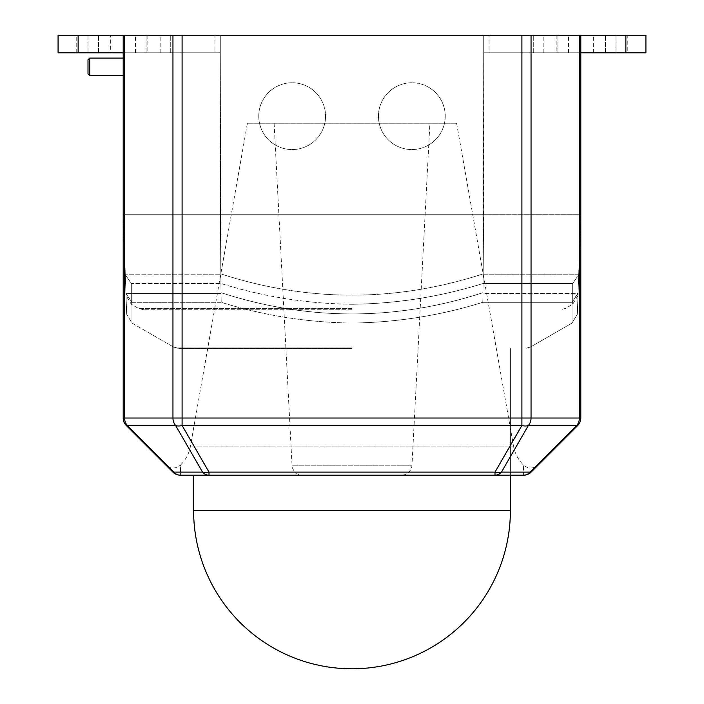 <?xml version="1.0" encoding="UTF-8"?>
<svg xmlns="http://www.w3.org/2000/svg" width="704" height="704" viewBox="0 0 704 704"><rect width="100%" height="100%" fill="white"/><g stroke="black" fill="none" stroke-linecap="round" stroke-linejoin="round"><path stroke-width="0.53" stroke-dasharray="3.52 2.64" d="M645.92 52.8L489.06 52.8L489.06 35.2L580.8 35.2L580.8 214.72L483.71 214.72L483.71 52.8L580.8 52.8L580.8 214.72L123.2 214.72L580.8 214.72L578.67 274.754L580.8 214.72L580.8 35.2L521.902 35.2L521.902 418.026L182.098 418.026L182.098 35.2L220.29 35.2L220.29 214.72L483.71 214.72L123.2 214.72L483.71 214.72L483.71 35.2L483.71 214.72L580.8 214.72L580.8 52.8L580.8 214.72L580.8 52.8L483.71 52.8L483.71 214.72L220.29 214.72L483.71 214.72L483.155 273.882C395.842 302.227 308.405 302.227 220.845 273.882L220.29 52.8L220.845 273.882C308.158 302.227 395.595 302.227 483.155 273.882L483.71 52.8L580.8 52.8L483.71 52.8L483.71 214.72L482.979 292.662L483.71 214.72L483.71 35.2L214.94 35.2L214.94 52.8L123.2 52.8L220.29 52.8L123.2 52.8L123.2 214.72L125.33 274.754L123.2 214.72L123.2 35.2L123.2 214.72L123.2 52.8L123.2 214.72L123.2 52.8L220.29 52.8L123.2 52.8L123.2 35.2L214.94 35.2M489.06 52.8L580.8 52.8L580.8 35.2L521.902 35.2M220.29 35.2L220.29 214.72L221.021 292.662C308.211 320.998 395.534 320.998 482.979 292.662L483.032 293.533L482.979 292.662C395.789 320.998 308.466 320.998 221.021 292.662L221.197 302.306L131.965 302.306C131.965 329.551 131.965 329.551 131.965 302.306C131.965 329.551 131.965 329.551 131.965 302.306C131.965 329.551 131.965 329.551 131.965 302.306C131.965 329.551 131.965 329.551 131.965 302.306L221.197 302.306C263.956 315.594 307.551 322.511 352 323.048C307.349 322.476 263.754 315.568 221.197 302.306C263.956 315.594 307.551 322.511 352 323.048C307.349 322.476 263.754 315.568 221.197 302.306L221.021 292.662C308.211 320.998 395.534 320.998 482.979 292.662L483.032 293.533L482.979 292.662C395.789 320.998 308.466 320.998 221.021 292.662L220.29 214.72L220.29 35.2L123.2 35.2L123.2 52.8L214.94 52.8M247.403 123.2L456.597 123.2L247.403 123.2L190.467 446.116A35.2 35.2 0 0 1 180.646 464.939L180.374 475.2L523.626 475.2L523.354 464.939L523.626 475.2A10.56 10.56 0 0 0 531.089 472.111L577.711 425.489A10.56 10.56 0 0 0 580.8 418.026L580.8 35.2L645.92 35.2M456.597 123.2L513.533 446.116A35.2 35.2 0 0 0 523.354 464.939C528.334 469.014 533.306 469.005 538.278 464.922L531.089 472.111A10.56 10.56 0 0 1 523.626 475.2A10.56 10.56 0 0 0 531.089 472.111A10.56 1.962 -135 0 1 530.094 472.111L501.459 472.111L528.37 425.489L576.708 425.489A10.56 1.962 -135 0 0 577.711 425.489A10.56 10.56 0 0 0 580.8 418.026L531.045 418.026L531.045 35.2M110.352 35.2L88 35.2L110.352 35.2L110.352 52.8L98.56 52.8L110.352 52.8M627.792 35.2L593.648 35.2L627.792 35.2L627.792 52.8L593.648 52.8L627.792 52.8M158.4 35.2L146.08 35.2L158.4 35.2M158.4 52.8L146.08 52.8L158.4 52.8M545.6 35.2L533.28 35.2L545.6 35.2M545.6 52.8L533.28 52.8L545.6 52.8M352 348.48L178.834 348.48L352 348.48M510.4 510.4A158.4 158.4 0 0 1 352 668.8A158.4 158.4 0 0 1 193.6 510.4L510.4 510.4M429.898 123.2L274.102 123.2L429.898 123.2L411.972 465.194L292.028 465.194L411.972 465.194A10.56 10.56 0 0 1 401.43 475.2L302.57 475.2L401.43 475.2M274.102 123.2L292.028 465.194A10.56 10.56 0 0 0 302.57 475.2M88 59.84L88 73.92M89.76 75.68L89.76 58.08M123.2 66.88L123.2 75.68L123.2 66.88M352 309.76L143.634 309.76L352 309.76M258.764 116.16A33.396 33.396 0 0 1 292.16 82.764A33.396 33.396 0 0 1 325.556 116.16A33.396 33.396 0 0 1 292.16 149.556A33.396 33.396 0 0 1 258.764 116.16A33.396 33.396 0 0 1 292.16 82.764A33.396 33.396 0 0 1 325.556 116.16A33.396 33.396 0 0 1 292.16 149.556A33.396 33.396 0 0 1 258.764 116.16A33.396 33.396 0 0 1 292.16 82.764A33.396 33.396 0 0 1 325.556 116.16A33.396 33.396 0 0 1 292.16 149.556A33.396 33.396 0 0 1 258.764 116.16A33.396 33.396 0 0 1 292.16 82.764A33.396 33.396 0 0 1 325.556 116.16A33.396 33.396 0 0 1 292.16 149.556A33.396 33.396 0 0 1 258.764 116.16A33.396 33.396 0 0 1 292.16 82.764A33.396 33.396 0 0 1 325.556 116.16A33.396 33.396 0 0 1 292.16 149.556A33.396 33.396 0 0 1 258.764 116.16A33.396 33.396 0 0 1 292.16 82.764A33.396 33.396 0 0 1 325.556 116.16A33.396 33.396 0 0 1 292.16 149.556A33.396 33.396 0 0 1 258.764 116.16M378.444 116.16A33.396 33.396 0 0 1 411.84 82.764A33.396 33.396 0 0 1 445.236 116.16A33.396 33.396 0 0 1 411.84 149.556A33.396 33.396 0 0 1 378.444 116.16A33.396 33.396 0 0 1 411.84 82.764A33.396 33.396 0 0 1 445.236 116.16A33.396 33.396 0 0 1 411.84 149.556A33.396 33.396 0 0 1 378.444 116.16A33.396 33.396 0 0 1 411.84 82.764A33.396 33.396 0 0 1 445.236 116.16A33.396 33.396 0 0 1 411.84 149.556A33.396 33.396 0 0 1 378.444 116.16A33.396 33.396 0 0 1 411.84 82.764A33.396 33.396 0 0 1 445.236 116.16A33.396 33.396 0 0 1 411.84 149.556A33.396 33.396 0 0 1 378.444 116.16A33.396 33.396 0 0 1 411.84 82.764A33.396 33.396 0 0 1 445.236 116.16A33.396 33.396 0 0 1 411.84 149.556A33.396 33.396 0 0 1 378.444 116.16A33.396 33.396 0 0 1 411.84 82.764A33.396 33.396 0 0 1 445.236 116.16A33.396 33.396 0 0 1 411.84 149.556A33.396 33.396 0 0 1 378.444 116.16M352 304.269C396.704 303.706 440.361 296.789 482.979 283.527C440.158 296.824 396.502 303.732 352 304.269C307.296 303.706 263.639 296.789 221.021 283.527C263.842 296.824 307.498 303.732 352 304.269M572.686 283.527C572.686 310.781 572.686 310.781 572.686 283.527C572.686 310.781 572.686 310.781 572.686 283.527L578.67 274.754L483.208 274.754L483.155 273.882L483.208 274.754L578.67 274.754L572.686 283.527L482.979 283.527L483.208 274.754L482.979 283.527L572.686 283.527M125.268 273.882C126.254 302.227 126.254 302.227 125.268 273.882M578.732 273.882C577.746 302.227 577.746 302.227 578.732 273.882M131.314 283.527C131.314 310.781 131.314 310.781 131.314 283.527C131.314 310.781 131.314 310.781 131.314 283.527L221.021 283.527L131.314 283.527L125.33 274.754L131.314 283.527M489.06 35.2L483.71 35.2M182.098 35.2L58.08 35.2M88 35.2L76.208 35.2L88 35.2L88 52.8L76.208 52.8L98.56 52.8L88 52.8L88 35.2M147.84 35.2L160.16 35.2L147.84 35.2L147.84 52.8M556.16 35.2L568.48 35.2L556.16 35.2L556.16 52.8L568.48 52.8L556.16 52.8M220.792 274.754L221.021 283.527L220.792 274.754L125.33 274.754L220.792 274.754M578.081 292.662L580.8 214.72L578.081 292.662C577.086 320.998 577.086 320.998 578.081 292.662L580.8 214.72L578.01 293.533L572.035 302.306C572.035 329.551 572.035 329.551 572.035 302.306C572.035 329.551 572.035 329.551 572.035 302.306C572.035 329.551 572.035 329.551 572.035 302.306C572.035 329.551 572.035 329.551 572.035 302.306L482.803 302.306C440.044 315.594 396.449 322.511 352 323.048C396.651 322.476 440.246 315.568 482.803 302.306C440.044 315.594 396.449 322.511 352 323.048C396.651 322.476 440.246 315.568 482.803 302.306L572.035 302.306L482.803 302.306L572.035 302.306L578.081 292.662C577.086 320.998 577.086 320.998 578.081 292.662M125.919 292.662L123.2 214.72L125.919 292.662C126.914 320.998 126.914 320.998 125.919 292.662L123.2 214.72L125.919 292.662C126.914 320.998 126.914 320.998 125.919 292.662M483.032 293.533L482.803 302.306L483.032 293.533L482.803 302.306L483.032 293.533L578.01 293.533L572.035 302.306L578.01 293.533L483.032 293.533M131.965 302.306L125.99 293.533L220.968 293.533L125.99 293.533L220.968 293.533L125.99 293.533L131.965 302.306M482.979 292.662L483.71 214.72L482.979 292.662M221.021 292.662L220.29 214.72L221.021 292.662M221.197 302.306L220.968 293.533L221.197 302.306M123.2 35.2L123.2 418.026A10.56 10.56 0 0 0 126.289 425.489L172.911 472.111A10.56 10.56 0 0 0 180.374 475.2L180.646 464.939C175.666 469.014 170.694 469.005 165.722 464.922L172.911 472.111A10.56 10.56 0 0 0 180.374 475.2A10.56 9.143 90 0 1 173.906 472.111L127.292 425.489L175.63 425.489A10.56 6.917 150 0 0 182.098 425.489L521.902 425.489A10.56 6.917 -150 0 0 528.37 425.489A10.56 9.143 90 0 0 531.045 418.026L521.902 418.026L521.902 425.489L494.991 472.111A10.56 6.917 -150 0 0 501.459 472.111A10.56 9.143 90 0 1 494.991 475.2L494.991 472.111L209.009 472.111L182.098 425.489L182.098 418.026L124.617 418.026L124.617 35.2M580.8 52.8L580.8 35.2M537.777 465.423L535.216 467.984M534.794 468.406L532.646 470.554M532.25 470.95L531.582 471.618M172.11 471.31L170.509 469.709M169.638 468.838L167.279 466.479M166.681 465.881L166.223 465.423M123.2 52.8L58.08 52.8M126.289 425.489A10.56 1.962 135 0 0 127.292 425.489A10.56 9.143 90 0 1 124.617 418.026L123.2 418.026A10.56 10.56 0 0 0 126.289 425.489M172.911 472.111A10.56 10.56 0 0 0 180.374 475.2A10.56 10.56 0 0 1 172.911 472.111A10.56 1.962 135 0 0 173.906 472.111L202.541 472.111A10.56 6.917 150 0 0 209.009 472.111L209.009 475.2A10.56 9.143 -90 0 1 202.541 472.111L175.63 425.489A10.56 9.143 -90 0 1 172.955 418.026L172.955 35.2M190.467 446.116L513.533 446.116L190.467 446.116M98.56 52.8L98.56 35.2L98.56 52.8M616 52.8L616 35.2L616 52.8M352 347.063L173.554 347.063L352 347.063M352 308.343L138.354 308.343L352 308.343M579.383 35.2L579.383 418.026A10.56 9.143 -90 0 1 576.708 425.489L530.094 472.111A10.56 9.143 -90 0 1 523.626 475.2A10.56 10.56 0 0 0 531.089 472.111M625.874 52.8L625.874 35.2M605.44 52.8L605.44 35.2L605.44 52.8M78.126 52.8L78.126 35.2M543.84 52.8L543.84 35.2M135.52 52.8L135.52 35.2M146.08 52.8L146.08 35.2L146.08 52.8M533.28 52.8L533.28 35.2L533.28 52.8M173.554 347.063L178.834 348.48L173.554 347.063L131.947 323.048L126.676 314.274L131.947 323.048L173.554 347.063M193.6 475.2L193.6 510.4M577.975 295.495L572.704 304.269L565.646 308.343L560.366 309.76M143.634 309.76L138.354 308.343L131.296 304.269L126.025 295.495M557.92 52.8L557.92 35.2L557.92 52.8M170.72 52.8L170.72 35.2L170.72 52.8M530.446 347.063L572.053 323.048L577.324 314.274L572.053 323.048L530.446 347.063L525.166 348.48L530.446 347.063M510.4 348.48L510.4 475.2L510.4 348.48M593.648 52.8L593.648 35.2M76.208 52.8L76.208 35.2M160.16 52.8L160.16 35.2M568.48 52.8L568.48 35.2"/><path stroke-width="1.06" d="M521.902 35.2L580.8 35.2L580.8 418.026A10.56 10.56 0 0 1 577.711 425.489L531.089 472.111A10.56 10.56 0 0 1 523.626 475.2L180.374 475.2A10.56 10.56 0 0 1 172.911 472.111L126.289 425.489A10.56 10.56 0 0 1 123.2 418.026L123.2 35.2L182.098 35.2L182.098 418.026L521.902 418.026L521.902 35.2L182.098 35.2M580.8 52.8L645.92 52.8L645.92 35.2L580.8 35.2M510.4 510.4A158.4 158.4 0 0 1 352 668.8A158.4 158.4 0 0 1 193.6 510.4L510.4 510.4L510.4 475.2L510.4 510.4M89.76 75.68L88 73.92L88 59.84L89.76 58.08L89.76 75.68L123.2 75.68M123.2 52.8L58.08 52.8L58.08 35.2L123.2 35.2M538.278 464.922L537.777 465.423M531.582 471.618L531.089 472.111A10.56 1.962 -135 0 1 530.094 472.111L576.708 425.489L528.37 425.489A10.56 6.917 -150 0 1 521.902 425.489L182.098 425.489A10.56 6.917 150 0 1 175.63 425.489L127.292 425.489A10.56 1.962 135 0 1 126.289 425.489A10.56 10.56 0 0 1 123.2 418.026L172.955 418.026L172.955 35.2M124.617 35.2L124.617 418.026A10.56 9.143 90 0 0 127.292 425.489L173.906 472.111A10.56 1.962 135 0 1 172.911 472.111L172.11 471.31M170.509 469.709L169.638 468.838M167.279 466.479L166.681 465.881M166.223 465.423L165.722 464.922M531.045 35.2L531.045 418.026L580.8 418.026A10.56 10.56 0 0 1 577.711 425.489A10.56 1.962 -135 0 1 576.708 425.489A10.56 9.143 -90 0 0 579.383 418.026L579.383 35.2M172.911 472.111A10.56 10.56 0 0 0 180.374 475.2L180.374 475.2A10.56 9.143 90 0 1 173.906 472.111L202.541 472.111A10.56 9.143 -90 0 0 209.009 475.2L209.009 472.111A10.56 6.917 150 0 1 202.541 472.111L175.63 425.489A10.56 9.143 -90 0 1 172.955 418.026L182.098 418.026L182.098 425.489L209.009 472.111L494.991 472.111L494.991 475.2A10.56 9.143 90 0 0 501.459 472.111A10.56 6.917 -150 0 1 494.991 472.111L521.902 425.489L521.902 418.026L531.045 418.026A10.56 9.143 90 0 1 528.37 425.489L501.459 472.111L530.094 472.111A10.56 9.143 -90 0 1 523.626 475.2A10.56 10.56 0 0 0 531.089 472.111M625.874 52.8L625.874 35.2M78.126 52.8L78.126 35.2M193.6 475.2L193.6 510.4M89.76 58.08L123.2 58.08"/></g></svg>

